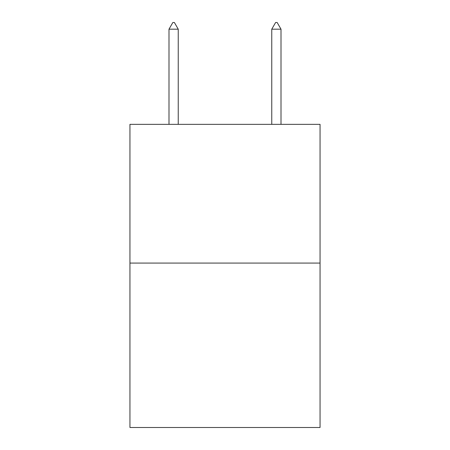 <?xml version="1.0" encoding="UTF-8"?>
<svg xmlns="http://www.w3.org/2000/svg" width="450" height="450" viewBox="0 0 450 450"><rect width="100%" height="100%" fill="white"/><g stroke="black" fill="none" stroke-linecap="round" stroke-linejoin="round"><path stroke-width="0.67" d="M320.057 263.076L320.057 124.341L129.943 124.341L129.943 427.5L320.057 427.5L320.057 263.076L129.943 263.076M178.239 29.183L174.386 22.5L172.845 22.5L168.992 29.183L178.239 29.183L178.239 124.341M168.992 29.183L168.992 124.341M275.614 22.5L277.155 22.5L281.008 29.183L271.761 29.183L275.614 22.5M281.008 124.341L281.008 29.183M271.761 124.341L271.761 29.183"/></g></svg>
